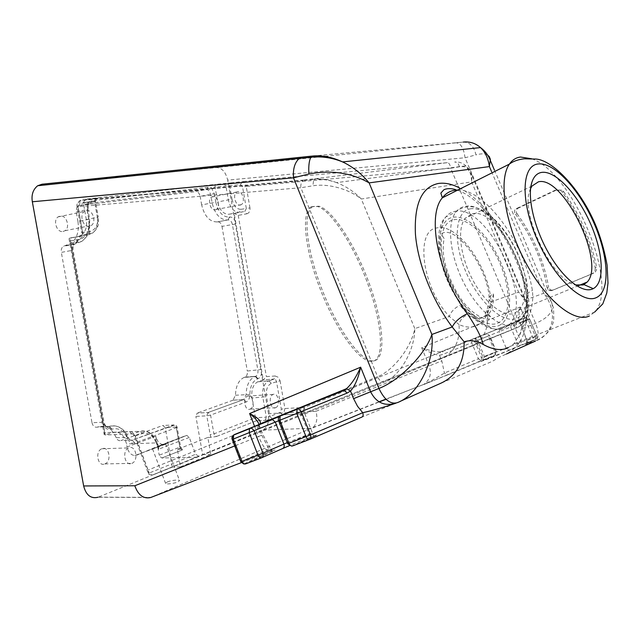 <?xml version="1.0" encoding="UTF-8"?>
<svg xmlns="http://www.w3.org/2000/svg" width="640" height="640" viewBox="0 0 640 640"><rect width="100%" height="100%" fill="white"/><g stroke="black" fill="none" stroke-linecap="round" stroke-linejoin="round"><path stroke-width="0.48" stroke-dasharray="3.2 2.4" d="M165.304 444.296L134.84 455.568C131.72 455.296 129.32 453.176 127.648 449.208L127.024 446.936L155.856 436.304L156.464 438.504C158.104 442.352 160.472 444.4 163.56 444.64L186.832 435.376L189.248 437.456L195.672 454.256L198.752 456.256L196.416 457.192L161.84 458L159.424 455.944L159.224 455.208L179.856 447.16L180.584 446.696L179.664 446.496L180.712 449.248L182.448 449.888L180.816 449.112L179.856 447.16L176.392 427.656L177.128 427.224L176.208 427.056L179.664 446.496M472.192 213.848C498.968 206.248 539.816 290.456 518.824 310.24L514.392 313.272C503.456 317.728 484.568 302.84 472.288 279.064C459.92 255.36 457.048 228.272 465.16 218.312L472.192 213.848M493.392 293.912L490.968 306.408L485.368 315.496L481.128 318.288C476.656 319.808 472.28 318.592 468.008 314.64L459.92 305.296C469.208 315.28 477.376 319.152 484.44 316.904L488.496 314.192C492.344 309.912 493.976 303.152 493.392 293.912C489.928 295.528 488.536 297.48 489.208 299.76L490.976 301.864C489.504 267.472 457.104 222.424 436.84 227.952C414.872 230.024 421.952 287.672 449.36 316.488C450.952 311.76 454.472 308.032 459.92 305.296M311.344 206.744C300.912 212.224 304.84 249.128 319.872 288.184C334.768 327.256 358.088 361.048 371.016 361.432L374 360.92C384.632 356.784 381.808 321.824 367.568 283.216C353.448 244.608 331.056 210.528 317.616 206.464L311.344 206.744M312.872 206.512C302.44 211.976 306.36 248.816 321.376 287.8C336.248 326.792 359.536 360.52 372.448 360.888L375.432 360.384C386.056 356.248 383.24 321.352 369.016 282.824C354.928 244.296 332.56 210.28 319.136 206.224L312.872 206.512M216.448 436.504L256.328 420.8L265.176 420.384L256.328 420.8L255.456 417.704L266.32 417.176L262.856 397.368C261.936 389.296 263.792 383.864 268.408 381.072L274.016 379.072L263.256 379.864L266.384 376.648L275.12 375.984L274.152 379.072L263.336 379.832M275.12 375.984L278.256 377.264L280.08 380.776L271.288 383.328C267.352 385.424 265.76 389.864 266.496 396.656L252.008 398.04C251.104 390.024 252.976 384.632 257.616 381.848L263.256 379.864L261.448 369.496C261.968 374.184 260.84 377.256 258.056 378.712L257.528 378.896C252.656 381.104 250.104 386.304 249.848 394.504C249.744 398.384 248.512 400.888 246.152 402.016L210.592 415.088L213.912 433.896L216.448 436.496L211.12 437.32L210.48 436.04L206.768 415.84L208 412.536L243.784 399.512L246.152 394.552C246.4 385.52 249.16 379.592 254.432 376.752L255.784 376.256C257.528 375.2 258.224 373.176 257.88 370.184L232.416 224.52C231.68 221.456 230.288 219.928 228.248 219.92L227.704 220.008C220.144 220.032 214.96 214.304 212.144 202.84L210.632 194.224L208.624 190.296L206.52 189.384L90.64 203.104L87.944 204.744L87.112 209.584L88.864 219.368C90.248 229.136 87.928 236.456 81.896 241.336L74.264 244.272C72.584 245.632 71.936 247.664 72.312 250.384L103.16 422.104C104.08 425.632 105.888 427.12 108.592 426.576L109.312 426.328C117.208 424.376 123.216 428.008 127.336 437.216C128.464 439.72 130.072 440.688 132.152 440.12L173.816 424.968L176.208 427.056L165.216 427.544L162.816 425.48L121.008 440.536L132.24 440.12C131.6 441.512 130.272 440.664 128.272 437.584L116.176 437.648C117.312 440.128 118.92 441.096 121.008 440.536M86.488 210.528C92.656 209.36 96.728 222.008 91.344 225.496L89.32 226.336C83.224 227.632 78.984 214.992 84.344 211.416L86.488 210.528M63.008 231.52L65.04 230.688C70.472 227.24 66.416 214.848 60.224 216.024L58.056 216.904C52.664 220.44 56.872 232.816 63.008 231.52M131.76 463.408L131.856 463.368C138.952 460.832 135.992 444.832 128.968 447.816L128.736 447.912C121.664 450.536 124.792 466.536 131.76 463.408M104.8 463.944L104.896 463.912C112.048 461.416 109.12 445.728 102.048 448.664L101.816 448.752C94.696 451.336 97.776 467.024 104.8 463.944M240.184 205.08L241.304 204.664C245.616 202.296 242.536 190.648 237.832 191.584L236.64 192.032C232.336 194.44 235.512 206.12 240.184 205.08M215.136 209.872L216.264 209.456C220.64 207.104 217.568 195.664 212.808 196.608L211.608 197.048C207.248 199.448 210.408 210.92 215.136 209.872M275.544 407.736L275.6 407.712C280.808 405.92 278.352 392.16 273.224 394.392L273.096 394.44C267.896 396.28 270.448 410.072 275.544 407.736M250.056 409.12L250.104 409.104C255.376 407.336 252.952 393.8 247.76 396.008L247.632 396.056C242.368 397.872 244.88 411.432 250.056 409.12M167.328 481.992C168.488 480.992 179.904 478.992 179.56 480.648L177.816 481.92C176.704 482.92 165.224 484.944 165.544 483.296L167.328 481.992M154.568 448.216L165.552 443.72L154.568 448.216M198.752 456.256L154.512 474.288L148.968 474.536L149.216 473.024L195.672 454.256M148.968 474.536L147.984 470.112L135.128 435.952C133.92 433.136 132.224 431.68 130.024 431.592L104.68 432.68L104.2 434.616L105.288 435L112.544 432.464C119.536 431.032 124.176 434.856 126.488 443.92L127.024 446.936M81.4 235.232L77.448 236.848L88.632 234.72L90.208 231.28C95.8 229.664 98.176 224.96 97.352 217.176L98.288 217.088C98.432 222.704 100.056 226.52 92.568 233.096L81.4 235.232C85.664 231.744 87.296 226.52 86.312 219.568L98.288 217.088L95.52 201.6L94.616 201.464L95.784 198.424L96.464 198.184L87.224 199.016L85.872 199.312L83.256 202.464L94.616 201.464L97.448 217.312C98.44 224.32 96.816 229.584 92.568 233.096L88.632 234.72L69.896 237.976L105.288 435L132.752 433.864L139.96 431.288C146.936 429.696 152.4 433.568 156.352 442.896L157.144 442.528L156.264 442.832C152.824 435.44 148.24 432.312 142.496 433.448L135.128 435.952M189.248 437.456L158.664 449.176L158.824 446.96L157.656 446.344L186.192 435.504M161.84 458L182.44 449.888L161.84 458M155.856 436.304L159.224 455.208M136.6 455.224L157.656 446.344L156.352 442.896L126.488 443.92M246.152 402.016L243.768 399.552L208.152 412.504L210.592 415.088L206.768 415.84L195.896 416.408L197.208 413.096L208.152 412.504L197.144 413.12M88.736 219.24L77.952 221.568C79.328 231.256 76.992 238.528 70.944 243.384L63.288 246.312C61.608 247.664 60.952 249.68 61.328 252.384L72.12 250.376C71.56 244.808 73.28 241.44 77.296 240.272L78.04 240.152C86.408 237.688 89.968 230.72 88.736 219.24L86.976 209.424L88.232 202.144L92.24 200.688L208.088 187.216L211.304 187.712L208.624 190.296M86.312 219.568L83.296 202.72L88.232 202.144L88.472 204.52L87.944 204.744M246.84 213.792C249.216 213.032 250.256 211.072 249.96 207.904L246.336 208.512L244.784 211.464L246.84 213.792L238.224 215.384L234.184 213.44L228.736 214.256C223.352 214.232 219.664 210.136 217.672 201.976L215.096 187.272L211.304 187.712L214.312 193.616L200.152 196.352C199.4 193.248 197.952 191.656 195.816 191.592L206.52 189.384L208.088 187.216M232.016 199.264C233.624 205.912 236.592 209.264 240.92 209.304L239.368 212.272C234.008 212.232 230.328 208.104 228.328 199.88L232.016 199.264L229.68 185.904L231.416 182.848L242.248 181.608C244.168 181.528 245.496 183.136 246.216 186.424L242.592 187.032L240.512 184.632L215.064 187.04L215.112 184.424L223.952 183.608L225.912 186.064L228.328 199.88L217.672 201.976M77.448 236.848L69.248 238.28L69.056 239.016L70.24 240.96L79.36 239.24L80.312 236.168C81.208 236.368 81.664 235.144 81.68 232.496L82.512 232.296C82.92 236.072 81.872 238.384 79.36 239.24M78.096 206.872L77.096 206.936L77.928 206.696C77.68 203.6 78.408 201.536 80.136 200.512L96.36 198.296L94.888 199.432L94.6 201.8L79.832 203.536L78.096 206.872L82.672 232.376L81.68 232.496L77.096 206.936C76.368 204.672 77.376 202.528 80.136 200.512L302.968 180.576C301.328 182.04 300.616 184.424 300.848 187.728L312.896 185.792C328.032 183.36 348.144 188.64 361.336 199.008L471.624 181.872L518.6 292.16C531.848 306.424 529.496 322.928 515.536 328.304L515.944 328.04C516.96 326.776 516.896 324.648 515.744 321.664C527.64 316.176 530.44 308.24 524.128 297.856L518.6 292.16L490.976 301.864L487.552 314.024C488.688 329.864 482.992 340.776 470.472 346.76L515.536 328.304L303.272 413.552C304.648 412.176 305.016 410.152 304.368 407.48L515.744 321.664L450.664 168.24L459.4 166.8C466.592 165.76 470.76 168.624 471.904 175.376L471.624 181.872C471.36 174.664 469.432 169.328 465.848 165.848L336.552 182.6C346.072 186.32 354.328 191.784 361.336 199.008L414.808 328.632C411.096 347.808 393.144 370.68 377.6 376.744C379.536 380.84 381.76 382.616 384.264 382.072L470.472 346.76M85.872 199.312L96.36 198.592L95.52 201.6L94.6 201.8L97.352 217.176M595.168 267.64C595.488 270.312 594.4 272.384 591.92 273.864L593.456 273.304C595.92 271.848 596.976 269.784 596.632 267.12L595.168 267.64C589.928 240.656 578.96 215.488 562.256 192.128L563.8 191.824L561.848 190.12L555.464 190.072L560.272 190.424L562.256 192.128M553.048 290.096L551.432 290.696L548.8 290.592L547.104 287.752L548.656 287.192L550.4 290L553.048 290.096L593.456 273.304M516.184 208.688L517.888 208.328C515.856 209.752 515.6 211.568 517.12 213.792L515.496 214.152C513.928 211.944 514.16 210.128 516.184 208.688L555.464 190.072M563.8 191.824C580.168 215.192 591.112 240.288 596.632 267.12M517.12 213.792C533.384 236.368 543.896 260.84 548.656 287.192M515.496 214.152C532.104 236.704 542.64 261.24 547.104 287.752M517.888 208.328L557.088 189.76M551.432 290.696L591.92 273.864M154.512 474.288L384.264 382.072C399.92 376.336 414.816 350.12 414.808 328.632L449.36 316.488L459.008 324.552C460.2 319.688 463.192 316.384 468.008 314.64M490.968 306.408L487.192 309.384L487.552 314.024C480.968 326.592 471.456 330.096 459.008 324.552C460.232 341.088 454.424 352.44 441.584 358.6M530.6 188.528L529.84 190.488C520.088 213.344 552.152 280.12 575.304 284.928M233.096 400.168L243.768 399.552L232.992 400.208L235.48 395.24C235.744 386.272 238.528 380.376 243.832 377.56L245.184 377.056C246.944 376.008 247.648 374 247.304 371.032L261.448 369.496L236.008 223.904L221.968 226.392C221.24 223.352 219.848 221.832 217.8 221.832L228.744 219.744L229.776 217C232.832 217.008 234.912 219.312 236.008 223.904L234.184 213.44L244.784 211.464L228.736 214.256M91.976 422.68C92.888 426.168 94.696 427.648 97.408 427.112L108.752 426.576C106.72 427.512 105.144 426.064 104.016 422.24L91.976 422.68L61.328 252.384M92.24 200.688L90.64 203.104L79.544 205.48L77.96 206.12L76.696 207.688L76.216 211.872L87.92 209.36L88.936 203.768L77.96 206.12M180.496 466.88L210.824 454.416L207.824 437.448L177.384 449.352L180.496 466.88L172.232 467.016L98.008 497.264L150.696 497.504M98.36 497.128L151.048 497.36L313.048 427.528C316.752 423.896 317.744 418.472 316.008 411.272L268.496 413.688C269.416 421.848 267.464 427.344 262.648 430.168L202.656 454.616L195.896 416.408M249.96 207.904L246.216 186.424L450.664 168.24C450.176 164.68 449.056 162.824 447.312 162.672L304.304 180L302.968 180.576L313.696 179.488L312.896 185.792M336.528 182.592C328.632 179.632 321.208 178.464 314.248 179.08L313.696 179.488C321.456 178.856 329.072 179.896 336.552 182.6M459.4 166.8C458.64 163.624 457.04 162.032 454.6 162.024C459.008 161.656 462.752 162.928 465.848 165.848L471.904 175.376M459.36 187.832C489.296 202.56 521.072 254.08 528.648 298.784C529.28 304.624 528.448 310.752 526.144 317.168L523.568 319.408L521.568 328.624C530.312 317.088 533.92 304.376 532.392 290.488C524.656 243.48 485.36 189.168 457.856 190.024M494.456 170.152L549.288 297.904L543.704 293.24L528.648 298.784L526.92 297.336C525.736 294.976 527.56 292.696 532.392 290.488M258.136 425.312L257.232 429.392L258.952 428.04L259.192 424.896M258.888 425.016L258.952 428.04L261.768 435.256L258.536 436.448L254.72 426.68M260.104 423.856L258.912 424.856L234.312 434.608M261.768 435.256L268.96 448.976L271.504 451.256L273.24 451.128C276.496 449.52 275.536 449.632 270.376 451.464C272.04 450.632 272.208 449.752 270.896 448.808L268.96 448.976L240.832 461.776M400.272 401.304L361.92 417.072M516.52 321L519.848 322.552C518.304 320.6 518.424 315.424 520.2 307.016C516.576 314.888 515.344 319.552 516.52 321L526.08 317.696L511.88 323.464L440.576 351.848L439.464 355.232L442.16 354.664L471.704 342.72L478.416 358.768L444.416 373.048C438.36 376.904 431.504 380.728 423.848 384.512L447.32 374.976L444.416 373.048L441.808 360.88L439.464 355.232C434.816 354.808 428.896 352.312 421.704 347.76L429.216 365.968C431.752 373.728 429.992 379.84 423.928 384.312L386.064 399.296M440.576 351.848C435.744 351.944 429.456 350.584 421.704 347.76L520.2 307.016L534.344 341.272L536.288 340.512L535.368 341.12C553.832 334.504 558.408 311.792 543.704 293.24L491.552 171.616M500.456 328.016L499.224 331.608L510.656 326.984L511.88 323.464L514.176 325.568L528.368 319.832L526.08 317.696L529.432 318.648L520.592 322.192L520.96 322.832L520 322.672L522.512 328.584L519.848 322.552L520.592 322.192L517.12 321.2L442.88 351.336L442.16 354.664M522.512 328.584L526.928 340.72C527.464 342.448 526.952 343.72 525.376 344.536L533.184 341.848C529.24 342.496 527.12 342.168 526.832 340.856L536.864 335.832L535.408 336.36L535.504 339.4L525.376 344.536M312.608 156.032L463.336 142.064C469.784 142.176 473.992 146.448 475.976 154.888L465.04 157.752L535.656 323.384C538.784 331.44 538.992 337.152 536.288 340.512C545.928 336.112 551.744 329.424 553.744 320.448L553.6 308.6L551.96 303.304L549.288 297.912C556.088 307.904 551.544 316.392 535.656 323.384L522.424 328.624L526.832 340.856L526.336 343.768L535.368 341.12M463.336 142.064L456.304 142.8C460.872 143.352 463.784 148.336 465.04 157.752L227.68 180.112C225.736 172.104 222.072 167.912 216.688 167.536L41.984 184.224M487.656 155.112C485.024 153.536 481.136 153.464 475.976 154.888M526.144 317.168C526.192 335.784 518.664 348.488 503.552 355.296C492.12 360.328 498.712 358.272 490.672 362.04L440.392 383.432M507.912 347.936L513.824 343.864L519.8 334.344L521.568 328.624M241.344 462.632L270.376 451.464C266.904 451.88 262.96 446.872 258.536 436.448L234.704 445.944M207.824 437.448L211.12 437.32M202.656 454.616L210.824 454.416M177.384 449.352L180.712 449.248M172.232 467.016L165.216 427.544M232.992 400.208L197.208 413.096M252.008 398.04L255.456 417.704L213.912 433.896L210.088 434.656M116.176 437.648C112.064 428.52 106.048 424.92 98.128 426.864L97.408 427.112M77.952 221.568L76.216 211.872M214.312 193.616L215.816 202.224L201.656 204.904C204.464 216.28 209.656 221.96 217.248 221.92L217.8 221.832M201.656 204.904L200.152 196.352M268.496 413.688L227.68 180.112M221.968 226.392L247.304 371.032M79.544 205.48L195.816 191.592M196.416 457.192L302.776 413.84L283.376 414.8L302.776 413.84M453.792 219.72C467.856 216.784 488.984 237.456 500.136 263.904C511.48 290.296 510.808 318.056 497.488 323.24C484.352 328.848 460.904 308.176 448.848 279.048C436.584 249.984 439.568 222.232 453.792 219.72M454.64 211.416C487.056 202.736 534.632 301.472 509.144 324.96L504.08 328.416C491.056 333.992 468.544 316.864 453.976 288.856C439.296 260.928 436.096 228.84 445.856 216.928C448.248 213.936 451.176 212.104 454.64 211.416M514.536 324.184L519.528 320.752C544.632 297.32 496.752 198.032 464.648 206.512C461.208 207.176 458.312 209 455.968 211.976C446.36 223.856 449.752 256.08 464.52 284.192C479.184 312.392 501.648 329.704 514.536 324.184M470.08 208.872C484.6 206.016 506.632 228.016 518.472 255.92C530.504 283.752 530.232 312.984 516.56 318.368C503.088 324.216 478.512 302.184 465.648 271.288C452.568 240.456 455.384 211.272 470.08 208.872M498.536 325.72C512.464 320.224 513.112 291.152 501.256 263.576C489.592 235.936 467.52 214.288 452.776 217.304C437.856 219.864 434.656 248.928 447.528 279.44C460.184 310.016 484.8 331.664 498.536 325.72M272.232 418.92L269.96 416.448L280.232 412.392L281.328 409.232L276.496 381.472L275.584 379.712L274.152 379.072L268.944 380.904L258.016 381.696M282.336 414.808L280.232 412.392M182.44 449.888L180.584 446.696L177.056 426.92L176.24 425.632L174.848 424.976L132.24 440.12L134.784 442.952L176.392 427.656L173.912 424.968L162.816 425.48M215.816 202.224C218.24 212.12 222.712 217.072 229.232 217.08L228.2 219.824L217.248 221.92M130.024 431.592L131.056 433.52L132.912 433.864L135.296 436.04L149.216 473.024M158.664 449.176L156.264 442.832M112.544 432.464L140.112 431.288L142.496 433.448M249.848 394.504L235.48 395.24M257.528 378.896L255.232 376.496L244.48 377.304M258.056 378.712L255.76 376.32L245.008 377.128M229.232 217.08L229.776 217M86.976 209.424L87.92 209.36L89.68 219.152L89.584 229.424C88.256 232.816 89.608 234.568 81.896 241.336L70.944 243.384M78.04 240.152L76.504 243.544L65.536 245.584M77.296 240.272L75.752 243.656L64.784 245.704M134.784 442.952C131.664 443.816 129.256 442.36 127.544 438.592C123.968 430.616 118.776 427.488 111.96 429.2L111.24 429.448C107.192 430.28 104.472 428.04 103.088 422.736L104.016 422.24L73.12 250.224C72.952 247.112 73.336 245.128 74.264 244.272L63.288 246.312M111.24 429.448L108.752 426.576L109.472 426.336L98.128 426.864M111.96 429.2L109.472 426.336C118.016 424.656 124.288 428.408 128.272 437.584L127.544 438.592M271.104 419.384L265.176 420.384L266.32 417.176L269.96 416.448L266.496 396.656M272.464 418.928L282.72 414.832L272.464 418.928M280.08 380.776L284.912 408.52L283.504 414.336M299.736 407.728L284.912 408.52L281.328 409.232M271.288 383.328L268.944 380.904L257.616 381.848M240.92 209.304L246.336 208.512L242.592 187.032M447.312 162.672L242.248 181.608L240.512 184.632M231.416 182.848L223.952 183.608M90.208 231.28L82.672 232.376L81.096 235.84L80.312 236.168L69.248 238.28M82.512 232.296L77.928 206.696L300.848 187.728L377.6 376.744L147.984 470.112M79.832 203.536C79.632 201.528 80.224 200.344 81.592 199.992L304.304 180M96.464 198.184C98.776 197.984 98.736 198.024 96.36 198.296M238.224 215.384L266.384 376.648M104.68 432.68L70.24 240.96M256.328 420.8L216.448 436.496M87.224 199.016L215.112 184.424M531.728 158.784C572.944 172.488 620.44 285.936 594.6 312.12L589.312 316.032M262.648 430.168L311.904 428.192L379.288 401.936M301.24 407.648L304.368 407.48M233.24 435.344L232.216 439.504M259.064 424.944L262.952 434.744L271.688 450.896L243.84 464.008L241.176 461.592L232.568 439.36L257.232 429.392M291.44 446.048L313.24 436.816L292.624 445.92L291.44 446.048L288.408 443.36L279.4 420.44L300.256 412.016L300.992 407.744M287.216 442.648L312.36 432.824L313.488 435.736L312.08 436.952L309.088 434.336L300.256 412.016L303.584 410.672L278.616 420.76L279.4 420.44L279.952 416.24L296.968 409.36M298.488 408.744L280.736 415.712M243.84 464.008L245.656 463.888L273.24 451.128M279.576 416.528C293.48 410.968 307.104 405.016 303.808 407.584L303.584 410.672L312.36 432.824L287.648 443.736M313.24 436.816C326.264 431.104 306.72 438.376 289.464 445.632M474.264 338.648L475.296 338.496L477.64 340.328L476.216 340.904L499.224 331.608L506.288 348.336L508.768 350.216L521.2 344.992L521.128 341.968L514.176 325.568L510.656 326.984L517.608 343.4L483.168 357.496L496.416 351.704L481.48 357.528L474.76 341.488L472.456 339.456L471.704 342.72L488.288 336.024L495.088 352.192L495.104 355.184L483.36 360.368C473.28 364.76 501.272 353.84 509.768 350.064L535.36 339.496L536.736 338.28L536.952 336.136L529.8 319.256L528.368 319.832L535.408 336.36L517.608 343.4L520.064 345.24L521.04 345.088L535.504 339.4L536.936 337.904L536.864 335.832L529.432 318.648L529.784 319.264L520.96 322.832M509.768 350.064L482.704 360.464L483.168 357.496L475.024 338.776L485.984 333.968L488.288 336.024L489.6 335.496L487 333.816L489.6 335.496L496.416 351.704L495.104 355.184L480.888 360.696L478.416 358.768L481.48 357.528L481.464 360.512L431.744 381.336L385.896 399.136M447.32 374.976L494.944 355.28L496.136 351.824L489.312 335.608L477.64 340.328L484.56 356.856L483.36 360.368M506.496 353.984L503.552 355.296M316.008 411.272L441.808 360.88M343.496 390.448L258.912 424.856M456.304 142.8L216.688 167.536M488.496 314.192L490.536 316.688L490.4 317.272C490.6 322.824 470.608 316.936 456.704 292.168C448.84 277.712 444.36 264.448 443.256 252.36C443.152 244.728 443.528 240.248 444.384 238.92L441.44 234.352L441.928 233.504C456.536 224.432 489.248 269.808 489.208 299.76L487.192 309.384L485.112 314.128L485.368 315.496L488.496 314.192M578.664 285.576L518.824 310.24M519.528 320.752L501.584 328.52C487.536 332.8 464.728 315.968 450.504 287.16C436.08 259.104 435 226.192 445.856 216.928L455.968 211.976C458.688 209.152 462.776 207.392 468.232 206.704C485.48 205.472 506.368 227.424 518.752 255.68L526.352 279.648C527.968 289.664 528.304 298.24 527.376 305.384C526.064 312.176 523.448 317.296 519.528 320.752M371.016 361.432L372.448 360.888M65.04 230.688L91.344 225.496M104.896 463.912L131.856 463.368M216.264 209.456L241.304 204.664M250.104 409.104L275.6 407.712M165.552 443.72L179.56 480.648M152.568 448.936L165.544 483.296M247.632 396.056L273.096 394.44M211.608 197.048L236.64 192.032M101.816 448.752L128.736 447.912M58.056 216.904L84.344 211.416M153.144 474.72L198.192 456.368M158.824 446.96L157.144 442.528C153.104 435.52 151.208 430.24 140.112 431.288L132.912 433.864L134.36 436.344L148.408 473.688M186.832 435.376L158.2 446.256M134.84 455.568L163.56 444.64M245.184 377.056L255.76 376.32L243.832 377.56M265.176 420.384L271.112 419.376M69.056 239.016L104.2 434.616M550.4 290L548.8 290.584M561.848 190.12L560.272 190.424M317.616 206.464L319.136 206.224M529.84 190.488L530.976 185.968M524.096 297.808L471.904 175.384M303.272 413.552L515.944 328.04C518.768 327.848 528.928 320.016 528.224 310.256C526.848 300.4 525.728 301.472 524.128 297.856M457.496 190.208C485.944 199.936 519.992 253.088 526.92 297.336L527.024 305.736C526.272 311.384 525.12 315.944 523.568 319.408M457.016 190.04L455.76 189.64M523.096 320.904C521.68 329.424 520.52 334.144 519.6 335.064L519.8 334.344M313.048 427.528L379.056 401.8M532.024 186.024L465.16 218.312M513.824 343.864L594.6 312.12"/><path stroke-width="0.96" d="M483.248 344.496C476.6 340.648 470.232 339.768 464.144 341.856L452.2 326.968C455.016 321.6 460.048 317.176 467.32 313.704C475.984 326.6 481.296 336.864 483.248 344.496C492.816 349.744 501.032 350.888 507.912 347.936M575.304 284.928L583.184 284.976L587.2 282.056C605.936 262.728 563.344 175.36 538.448 181.808L532.024 186.024L530.6 188.528M541.648 172.4C555.28 170.264 577.208 193.68 590.152 222.856C603.248 251.984 605.264 282.496 593.216 288.664L592.328 289.064C581.84 293.44 562.76 278.168 548.344 252.64C533.88 227.184 527.008 196.472 531.968 182.024C533.912 176.344 537.144 173.136 541.648 172.4M98.008 497.264C90.848 498.936 86.064 495.168 83.648 485.96L134.824 485.76C138.216 495.208 143.512 499.12 150.696 497.504L241.344 462.632M258.912 424.856L258.136 425.312M259.192 424.896C258.176 421.52 254.976 417.744 249.608 413.56C257.872 417.6 261.376 421.032 260.104 423.856L258.888 425.016M254.72 426.68L249.608 413.56L360.656 367.192L370.6 391.784L353.584 398.664L350.512 391.016L347.104 393.088L344.336 390.36L343.496 390.448L346.416 388.72C351.456 384.264 356.2 377.088 360.656 367.192C358.288 378.232 354.904 386.176 350.512 391.016L346.416 388.72L344.336 390.36L297.664 408.824L343.496 390.448M309.88 439.312L361.92 417.072C363.184 416.36 363.456 414.904 362.728 412.712C372.984 410.416 384.024 407.248 395.856 403.2C384.624 406.512 376.208 402.704 370.6 391.784L378.944 388.456C399.504 380.544 425.224 354.592 431.888 334.456L452.2 326.968C432.368 300.648 417.752 263.464 415.432 234.176C414.112 203.768 421.792 186.864 438.488 183.456C444.888 182.56 451.84 184.024 459.36 187.832M463.336 142.064C469.944 141.424 475.664 143.264 480.488 147.584L480.496 147.592C485.288 152.096 488.256 158.424 489.4 166.584L490.36 159.296L489.296 156.656L487.656 155.112M312.608 156.032C322.016 155.088 332.008 157.048 342.576 161.912C352.64 166.648 361.488 173.64 369.12 182.88L431.888 334.456C434.912 361.944 417.784 395.536 396.992 402.768C390.288 404.416 384.272 399.648 378.944 388.456L293.488 177.808C292.872 169.064 294.704 162.704 298.968 158.728L302.928 157.032L312.608 156.032L310.944 157.232C309.136 160.336 308.44 165.928 308.88 174.008C331.168 169.768 351.248 172.72 369.12 182.88L489.4 166.584L491.552 171.616M302.776 157.048L41.984 184.224L37.664 185.752C33.024 189.512 31.248 194.848 32.336 201.768L293.488 177.808L308.88 174.008M464.144 341.856C464.336 362.352 456.424 376.216 440.392 383.432L400.272 401.304M32.336 201.768L83.648 485.96M589.312 316.032C574.16 323.304 545.264 299.832 525.032 261.304C504.68 222.88 498.384 179.448 509.392 164.112C512.272 159.968 515.976 157.608 520.496 157.032L531.728 158.784M457.856 190.024L454.464 190.296C449.64 191.088 445.6 193.6 442.352 197.824C426.416 215.92 438.416 276.152 467.32 313.704M537.992 163.992C521.84 165.624 520.24 200.352 536.752 238.464C553.04 276.648 581.808 304.392 596.088 297.72C610.632 291.624 608.792 256.656 593.928 223.024C579.256 189.312 553.92 161.776 537.992 163.992M271.104 419.384L272.232 418.92M283.504 414.336L282.336 414.808M283.376 414.8L282.72 414.832L283.376 414.8M299.736 407.728L301.112 407.656M309.6 439.424L292.624 445.92C291.16 446.304 289.92 445.424 288.912 443.28L310.472 434.88C311.224 437.168 310.984 438.664 309.752 439.368C308.296 439.752 307.064 438.856 306.04 436.68L296.832 413.4L279.864 420.256L288.912 443.28L287.632 443.712L278.616 420.76L279.864 420.256L280.152 416.112C278.456 417.28 277.944 418.832 278.616 420.76L254.176 430.632L251.352 428.032L233.712 435.008C232.096 436.152 231.592 437.648 232.216 439.504L254.176 430.632L262.96 453.168C263.64 455.392 263.216 456.92 261.68 457.76C260.2 458.152 258.968 457.304 257.984 455.2L249.2 432.64L249.552 428.56L250.152 428.16L234.312 434.608L233.712 435.008L233.328 439.056L241.968 461.368L262.96 453.168L287.216 442.648M289.464 445.632L282.624 448.552C284.144 447.728 284.576 446.232 283.912 444.064L275.288 422.104L272.496 419.576L250.152 428.16L297.664 408.824L297.088 409.224L296.832 413.4L301.264 411.608L298.488 408.744L280.736 415.712M234.312 434.608L233.24 435.344M279.576 416.528L271.312 419.712M232.216 439.504L240.824 461.76L241.968 461.368C242.936 463.448 244.168 464.288 245.656 463.888L261.528 457.816M300.992 407.744L301.584 407.392M296.968 409.36L298.488 408.744M282.624 448.552L261.864 457.672M347.104 393.088L301.264 411.608L310.472 434.88L362.728 412.712L357.512 406.224L353.584 398.664M535.368 341.12L506.496 353.984M134.824 485.76L234.704 445.944M379.288 401.936L386.064 399.296M455.76 189.64C450.92 188.248 446.952 188.296 443.84 189.792L440.848 193.104L442.352 197.824L509.392 164.112C515.632 159.312 524.752 158.744 524.688 158.824L534.44 159.032C551.792 158.352 583.368 191.064 598.208 231.704C602.208 242.864 605.176 254.048 607.104 265.248L608 283.088L606.792 293L602.776 303.912L594.6 312.12M587.2 282.056L578.664 285.576M583.976 284.624L593.216 288.664M271.112 419.376L272.464 418.928M530.976 185.968L531.968 182.024M457.496 190.208L457.016 190.04M346.416 388.72L260.104 423.856L259.064 424.944M240.832 461.776L243.84 464.008M287.648 443.736L291.44 446.048M37.664 185.752L310.944 157.232C321.808 156.152 332.352 157.712 342.576 161.912L480.496 147.592C484.448 150.448 487.464 154.112 489.552 158.592L494.456 170.152M379.056 401.8L385.896 399.136"/></g></svg>
